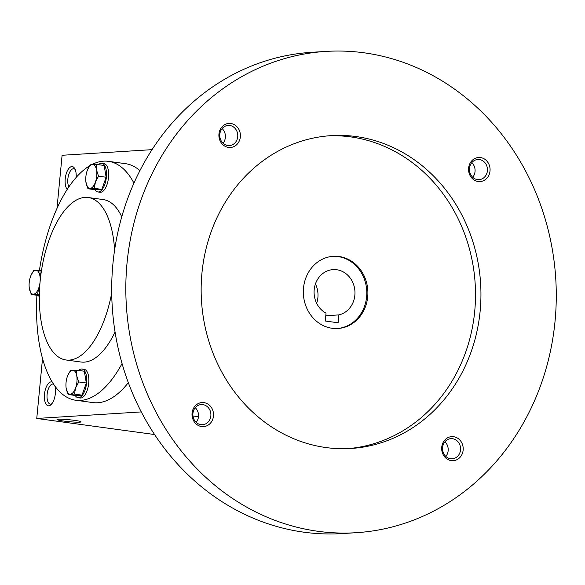 <?xml version="1.0" encoding="UTF-8"?>
<svg xmlns="http://www.w3.org/2000/svg" width="585" height="585" viewBox="0 0 585 585"><rect width="100%" height="100%" fill="white"/><g stroke="black" fill="none" stroke-linecap="round" stroke-linejoin="round"><path stroke-width="0.88" d="M68.862 186.886A10.099 4.49 97.8 0 1 68.511 175.39A10.099 4.49 97.8 0 1 73.761 168.758A10.099 4.49 97.8 0 1 75.231 169.599M67.209 189.386A12.058 5.36 97.8 0 1 66.573 172.714A12.058 5.36 97.8 0 1 74.712 168.517A12.058 5.36 97.8 0 1 76.16 177.423M51.941 403.672A10.099 4.49 97.8 0 1 50.303 404.096A10.099 4.49 97.8 0 1 47.217 393.478A10.099 4.49 97.8 0 1 53.03 384.082A10.099 4.49 97.8 0 1 53.681 384.286M54.851 385.968A12.058 5.36 97.8 0 1 55.363 393.508A12.058 5.36 97.8 0 1 51.151 404.579A12.058 5.36 97.8 0 1 44.409 395.358A12.058 5.36 97.8 0 1 52.314 382.137M128.32 382.678A120.561 53.608 97.8 0 1 92.905 402.582L75.787 400.25A120.561 53.608 -82.2 0 0 122.053 363.577M133.95 183.12A120.561 53.608 -82.2 0 0 108.393 161.336L125.519 163.676A120.561 53.608 97.8 0 1 139.917 170.644M152.041 149.658L62.098 155.281L56.979 208.428M42.529 358.451L36.753 418.458L154.557 434.531M141.27 411.92L36.753 418.458M63.589 421.039A12.058 0.958 5.5 0 1 57.067 419.467A12.058 0.958 5.5 0 1 69.118 419.737A12.058 0.958 5.5 0 1 80.993 421.77A12.058 0.958 5.5 0 1 75.662 422.136A12.058 0.958 5.5 0 1 63.589 421.039M192.977 415.979L198.476 416.732M114.601 250.007A81.98 36.453 -82.2 0 0 88.196 197.518A81.98 36.453 -82.2 0 0 40.153 281.056A81.98 36.453 -82.2 0 0 66.025 359.98L81.008 362.02A81.98 36.453 -82.2 0 0 115.048 331.995M121.76 216.801A81.98 36.453 -82.2 0 0 103.179 199.565L88.196 197.518M36.906 295.308A120.561 53.608 -82.2 0 0 75.787 400.25M108.393 161.336A120.561 53.608 -82.2 0 0 91.984 164.524M89.593 165.855A120.561 53.608 -82.2 0 0 39.451 270.219M66.025 359.98A81.98 36.453 -82.2 0 0 111.713 293.012M338.108 322.774L325.275 321.019L326.028 313.158A22.91 20.438 -93.6 0 1 314.408 288.061A22.91 20.438 -93.6 0 1 333.099 269.605A22.91 20.438 -93.6 0 1 354.766 289.546A22.91 20.438 -93.6 0 1 338.869 314.905L338.108 322.774M316.653 303.301A22.91 20.438 86.4 0 0 315.439 283.944M326.006 51.407L311.871 52.292A241.122 215.119 86.4 0 0 112.927 263.733A241.122 215.119 86.4 0 0 341.962 533.593L356.089 532.708A241.122 215.119 86.4 0 0 555.75 278.635A241.122 215.119 86.4 0 0 326.006 51.407A241.122 215.119 86.4 0 0 127.055 262.848A241.122 215.119 86.4 0 0 356.089 532.708M201.949 273.071A156.729 139.83 86.4 0 0 350.825 448.483A156.729 139.83 86.4 0 0 480.607 283.337A156.729 139.83 86.4 0 0 331.271 135.632A156.729 139.83 86.4 0 0 201.949 273.071M468.622 168.07A12.058 10.757 86.4 0 0 483.671 180.619A12.058 10.757 86.4 0 0 485.667 159.895A12.058 10.757 86.4 0 0 468.622 168.07M192.07 413.127A12.058 10.757 86.4 0 0 207.127 425.683A12.058 10.757 86.4 0 0 209.123 404.959A12.058 10.757 86.4 0 0 192.07 413.127M218.951 133.987A12.058 10.757 86.4 0 0 234 146.542A12.058 10.757 86.4 0 0 235.996 125.819A12.058 10.757 86.4 0 0 218.951 133.987M441.741 447.211A12.058 10.757 86.4 0 0 456.797 459.759A12.058 10.757 86.4 0 0 458.794 439.035A12.058 10.757 86.4 0 0 441.741 447.211M348.104 448.622A156.729 139.83 86.4 0 0 475.166 283.674A156.729 139.83 86.4 0 0 328.551 135.83M303.513 288.017A36.168 32.27 86.4 0 0 337.867 328.499A36.168 32.27 86.4 0 0 367.819 290.387A36.168 32.27 86.4 0 0 333.355 256.303A36.168 32.27 86.4 0 0 303.513 288.017M337.326 328.521A36.168 32.27 86.4 0 0 366.729 290.452A36.168 32.27 86.4 0 0 332.814 256.34M445.836 456.424A10.099 9.009 86.4 0 0 444.922 441.792M442.596 447.503A10.099 9.009 86.4 0 0 452.19 458.801A10.099 9.009 86.4 0 0 460.556 448.161A10.099 9.009 86.4 0 0 450.933 438.648A10.099 9.009 86.4 0 0 442.596 447.503M223.046 143.208A10.099 9.009 86.4 0 0 222.124 128.576M219.806 134.279A10.099 9.009 86.4 0 0 229.4 145.585A10.099 9.009 86.4 0 0 237.759 134.945A10.099 9.009 86.4 0 0 228.135 125.424A10.099 9.009 86.4 0 0 219.806 134.279M196.165 422.348A10.099 9.009 86.4 0 0 195.251 407.716M192.926 413.419A10.099 9.009 86.4 0 0 202.52 424.725A10.099 9.009 86.4 0 0 210.885 414.085A10.099 9.009 86.4 0 0 201.262 404.564A10.099 9.009 86.4 0 0 192.926 413.419M472.717 177.284A10.099 9.009 86.4 0 0 471.795 162.652M469.477 168.356A10.099 9.009 86.4 0 0 479.071 179.661A10.099 9.009 86.4 0 0 487.429 169.021A10.099 9.009 86.4 0 0 477.806 159.508A10.099 9.009 86.4 0 0 469.477 168.356M325.779 315.724L338.869 314.905M68.153 394.502L75.757 395.54L82.032 395.146L86.324 382.985L84.335 371.219L76.73 370.181L76.767 375.936L78.719 381.947L75.619 387.899A12.058 5.36 -82.2 0 0 76.767 375.936A12.058 5.36 -82.2 0 0 72.635 370.246A12.058 5.36 -82.2 0 0 67.75 375.49A12.058 5.36 -82.2 0 0 67.355 376.521A12.058 5.36 -82.2 0 0 66.09 387.687A12.058 5.36 -82.2 0 0 66.2 388.484A12.058 5.36 -82.2 0 0 70.332 394.173A12.058 5.36 -82.2 0 0 75.619 387.899L74.427 394.107L68.153 394.502L66.098 387.767M86.324 382.985L78.719 381.947M75.231 395.467A14.464 6.435 -82.2 0 0 78.09 397.712A14.464 6.435 -82.2 0 0 86.419 384.25A14.464 6.435 -82.2 0 0 82.002 369.047A14.464 6.435 -82.2 0 0 78.646 370.444M78.09 397.712L80.233 398.005A14.464 6.435 -82.2 0 0 88.562 384.542A14.464 6.435 -82.2 0 0 84.145 369.332L82.002 369.047M82.032 395.146L74.427 394.107M67.75 375.49L70.456 370.576L76.73 370.181M87.962 188.743L95.567 189.781L101.841 189.386L106.134 177.233L104.145 165.467L96.547 164.429L96.584 170.176L98.529 176.195L95.428 182.14A12.058 5.36 -82.2 0 0 96.584 170.176A12.058 5.36 -82.2 0 0 92.452 164.495A12.058 5.36 -82.2 0 0 87.567 169.73A12.058 5.36 -82.2 0 0 87.165 170.769A12.058 5.36 -82.2 0 0 85.9 181.928A12.058 5.36 -82.2 0 0 86.017 182.732A12.058 5.36 -82.2 0 0 90.148 188.414A12.058 5.36 -82.2 0 0 95.428 182.14L94.243 188.348L87.962 188.743L85.907 182.008M106.134 177.233L98.529 176.195M95.041 189.708A14.464 6.435 -82.2 0 0 97.9 191.96A14.464 6.435 -82.2 0 0 106.229 178.491A14.464 6.435 -82.2 0 0 101.812 163.288A14.464 6.435 -82.2 0 0 98.455 164.685M97.9 191.96L100.042 192.246A14.464 6.435 -82.2 0 0 108.371 178.783A14.464 6.435 -82.2 0 0 103.954 163.581L101.812 163.288M101.841 189.386L94.243 188.348M87.567 169.73L90.265 164.816L96.547 164.429M41.491 270.445L39.897 270.226L40.453 278.211M40.153 281.056A12.058 5.36 -82.2 0 0 39.934 275.981A12.058 5.36 -82.2 0 0 35.802 270.292A12.058 5.36 -82.2 0 0 30.917 275.528A12.058 5.36 -82.2 0 0 30.515 276.566A12.058 5.36 -82.2 0 0 29.25 287.732A12.058 5.36 -82.2 0 0 29.367 288.529A12.058 5.36 -82.2 0 0 33.499 294.218A12.058 5.36 -82.2 0 0 38.778 287.944A12.058 5.36 -82.2 0 0 40.014 282.555M39.773 285.59L38.778 287.944L37.594 294.153L31.312 294.54L29.257 287.813M38.391 295.505A14.464 6.435 -82.2 0 0 39.334 296.741M39.37 294.394L37.594 294.153M39.349 295.557L31.312 294.54M30.917 275.528L33.616 270.621L39.897 270.226"/></g></svg>
